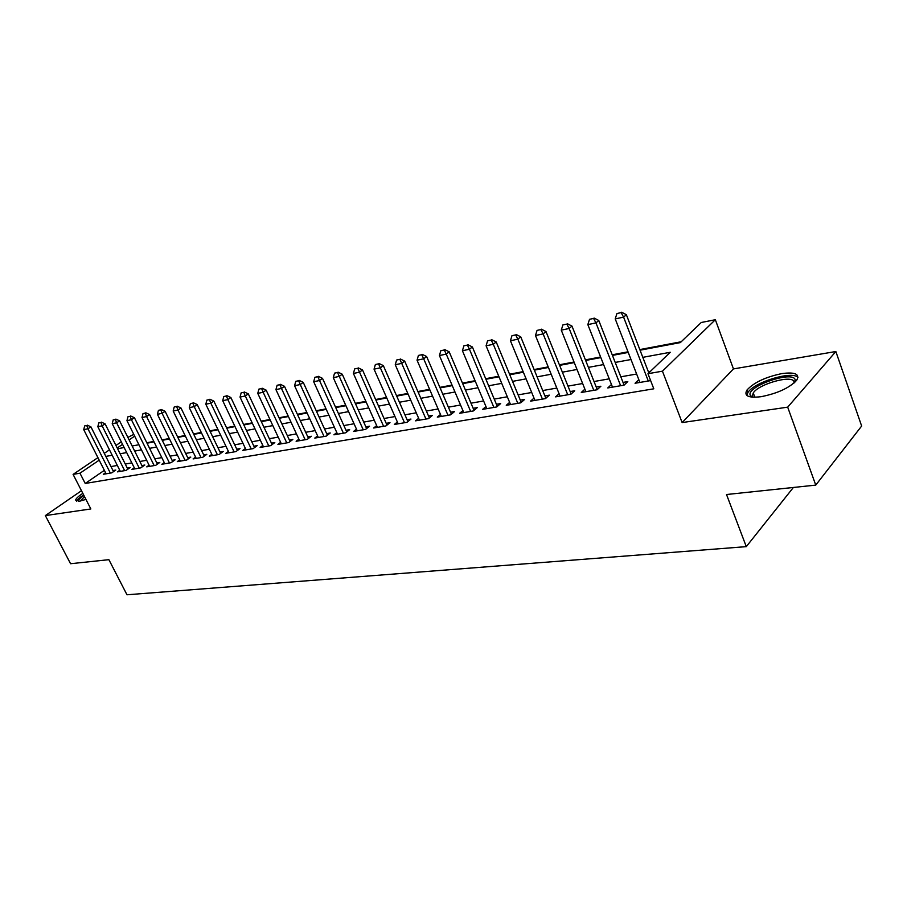 <?xml version="1.0" encoding="UTF-8"?>
<svg xmlns="http://www.w3.org/2000/svg" width="907" height="907" viewBox="0 0 907 907"><rect width="100%" height="100%" fill="white"/><g stroke="black" fill="none" stroke-linecap="round" stroke-linejoin="round"><path stroke-width="1.36" d="M781.993 373.571C765.576 376.995 753.876 382.493 746.926 390.089C743.672 395.962 748.411 398.162 761.143 396.688C777.548 393.411 789.385 387.947 796.663 380.282C800.065 374.115 795.178 371.87 781.993 373.571M82.843 493.374C78.467 496.22 76.052 498.453 75.61 500.063L79.294 501.276L85.938 499.406M640.059 350.193L680.341 342.597L701.247 322.495L715.34 319.718L662.45 371.178L647.972 373.707L670.273 352.279L642.814 357.335M733.457 368.911L682.132 422.571L787.684 407.152L815.756 485.109L861.65 426.041L835.846 351.519L733.457 368.911L715.34 319.718M127.864 437.412L133.771 434.362M681.214 341.758L639.82 349.58M628.007 351.814L612.214 354.796M600.615 356.984L585.412 359.864M574.029 362.018L559.392 364.784M548.213 366.893L534.121 369.557M523.135 371.632L509.564 374.194M498.759 376.235L485.687 378.707M475.064 380.713L462.468 383.094M452.026 385.067L439.872 387.368M429.612 389.307L417.889 391.529M407.787 393.434L396.484 395.565M386.541 397.447L375.634 399.511M365.85 401.359L355.317 403.354M345.68 405.168L335.511 407.096M326.032 408.887L316.214 410.735M306.872 412.504L297.383 414.295M288.188 416.041L279.027 417.764M269.957 419.488L261.103 421.154M252.157 422.843L243.609 424.465M234.8 426.131L226.523 427.696M217.839 429.328L209.846 430.848M201.275 432.469L193.542 433.92M185.096 435.519L177.613 436.936M169.28 438.512L162.047 439.884M153.816 441.437L146.821 442.752M787.684 407.152L835.846 351.519M81.471 490.71L45.35 515.595L90.836 508.952L73.093 474.395L97.922 457.638M815.756 485.109L726.518 494.519L746.291 546.638L126.98 594.777L108.885 559.676L70.565 563.723L45.35 515.595M639.854 382.437L638.789 379.693L635.059 383.264L650.625 380.589M611.454 384.477L607.781 387.935L624.05 385.146L627.791 381.586L623.03 382.414M584.89 389.16L581.285 392.47L597.089 389.761L600.865 386.246L596.216 387.04M559.086 393.695L555.56 396.869L570.911 394.239L574.732 390.758L570.186 391.541M534.019 398.094L530.561 401.143L545.481 398.592L549.336 395.146L544.892 395.917M509.643 402.368L506.265 405.304L520.765 402.821L524.654 399.409L520.312 400.157M485.959 406.517L482.649 409.352L496.741 406.937L500.653 403.558L496.412 404.284M462.91 410.554L459.668 413.286L473.375 410.939L477.309 407.594L473.171 408.309M440.473 414.476L437.299 417.118L450.643 414.828L454.6 411.517L450.552 412.209M418.637 418.286L415.531 420.837L428.523 418.615L432.492 415.338L428.523 416.018M397.379 422.004L394.318 424.476L406.982 422.311L410.973 419.057L407.084 419.726M376.666 425.621L373.673 428.002L385.997 425.893L390.01 422.673L386.201 423.331M356.485 429.136L353.537 431.449L365.555 429.396L369.58 426.199L365.85 426.846M336.803 432.571L333.923 434.816L345.635 432.809L349.66 429.646L346.009 430.281M317.62 435.904L314.786 438.092L326.203 436.131L330.25 433.002L326.667 433.614M298.902 439.169L296.124 441.278L307.269 439.373L311.316 436.267L307.802 436.879M280.637 442.344L277.905 444.396L288.777 442.537L292.836 439.464L289.39 440.054M262.815 445.439L260.139 447.446L270.751 445.62L274.81 442.582L271.431 443.16M245.412 448.466L242.781 450.416L253.144 448.636L257.203 445.62L253.892 446.187M228.417 451.425L225.832 453.319L235.956 451.584L240.015 448.591L236.761 449.146M211.819 454.305L209.279 456.153L219.165 454.452L223.224 451.493L220.038 452.037M195.595 457.117L193.1 458.919L202.76 457.264L206.819 454.328L203.69 454.872M179.745 459.872L177.284 461.629L186.729 460.008L190.787 457.094L187.715 457.627M164.246 462.559L161.831 464.271L171.06 462.695L175.119 459.804L172.092 460.325M149.088 465.189L146.719 466.856L155.743 465.314L159.802 462.445L156.82 462.967M134.27 467.763L131.934 469.395L140.766 467.876L144.814 465.042L141.889 465.54M119.758 470.268L117.468 471.867L126.107 470.382L130.155 467.57L127.275 468.069M104.362 470.336L85.224 483.465L653.8 388.808L647.972 373.707M650.115 371.643L648.448 371.938M636.635 374.024L620.83 376.802M609.232 378.843L594.028 381.518M582.634 383.525L567.997 386.11M556.807 388.071L542.703 390.554M531.717 392.493L518.135 394.885M507.319 396.79L494.236 399.091M483.612 400.962L470.994 403.184M460.541 405.021L448.375 407.164M438.104 408.978L426.369 411.041M416.256 412.821L404.93 414.816M394.976 416.562L384.058 418.49M374.251 420.213L363.707 422.072M354.059 423.773L343.878 425.564M334.377 427.231L324.547 428.966M315.183 430.621L305.682 432.288M296.464 433.909L287.281 435.53M278.2 437.129L269.334 438.693M260.377 440.269L251.806 441.777M242.974 443.33L234.686 444.793M225.979 446.323L217.963 447.729M209.381 449.248L201.626 450.609M193.157 452.094L185.663 453.421M177.307 454.895L170.051 456.164M161.809 457.616L154.791 458.851M146.651 460.291L139.859 461.482M131.832 462.899L125.268 464.055M117.332 465.45L110.971 466.572M105.575 472.728L103.307 474.293L111.765 472.842L115.801 470.053L112.978 470.54M746.291 546.638L793.387 487.467M682.132 422.571L662.45 371.178M85.224 483.465L79.963 473.193L73.093 474.395M117.581 448.75L124.134 447.514M132.15 446.006L138.918 444.725M147.036 443.194L154.043 441.879M162.262 440.326L169.496 438.965M177.84 437.389L185.311 435.972M193.769 434.385L201.501 432.922M210.061 431.313L218.065 429.793M226.75 428.161L235.015 426.596M243.836 424.941L252.384 423.32M261.329 421.642L270.184 419.964M279.254 418.252L288.415 416.528M297.621 414.794L307.099 413.002M316.441 411.245L326.259 409.386M335.749 407.594L345.918 405.678M355.544 403.864L366.077 401.88M375.861 400.032L386.767 397.969M396.71 396.098L408.014 393.967M418.116 392.062L429.839 389.851M440.11 387.913L452.264 385.622M462.695 383.65L475.302 381.269M485.914 379.273L498.997 376.802M509.791 374.761L523.362 372.21M534.359 370.135L548.44 367.471M559.63 365.362L574.256 362.607M585.65 360.453L600.853 357.585M612.44 355.397L628.245 352.426M134.655 436.142L129.111 439.906M122.558 444.351L117.196 447.979M104.294 453.33L109.475 449.838M115.937 445.473L121.3 441.845M99.203 460.166L79.963 473.193M631 359.523L615.195 362.437M603.597 364.569L588.405 367.38M577.011 369.478L562.374 372.176M551.195 374.24L537.103 376.847M526.105 378.865L512.534 381.371M501.73 383.366L488.646 385.781M478.034 387.743L465.427 390.067M454.985 391.994L442.82 394.239M432.548 396.132L420.825 398.298M410.724 400.157L399.409 402.243M389.466 404.08L378.548 406.098M368.764 407.901L358.231 409.839M348.594 411.619L338.413 413.501M328.924 415.247L319.105 417.061M309.752 418.785L300.262 420.542M291.056 422.231L281.884 423.932M272.814 425.598L263.96 427.242M255.014 428.886L246.443 430.462M237.634 432.095L229.358 433.625M220.662 435.224L212.657 436.698M204.086 438.285L196.343 439.714M187.885 441.267L180.402 442.65M172.058 444.192L164.825 445.53M156.594 447.049L149.587 448.341M141.458 449.838L134.69 451.085M126.663 452.57L120.109 453.772M112.196 455.235L105.847 456.402M86.755 425.474L84.657 425.916L86.755 425.474L87.934 428.784L90.915 426.846L113.522 471.629M106.119 473.805L83.739 429.657L87.934 428.784L110.348 473.08M84.657 425.916L83.739 429.657M90.915 426.846L87.253 425.145M78.716 501.356C78.047 500.245 79.782 498.272 83.898 495.426M84.521 496.651L80.077 501.14M83.637 494.939C79.589 497.58 77.242 499.7 76.585 501.31M752.232 397.164L750.191 395.225C746.291 386.552 792.31 370.396 795.122 379.557L794.781 382.357M794.124 382.958L793.988 381.654C792.094 374.625 758.694 383.99 753.252 392.946L752.402 396.155L753.116 397.221M797.945 377.561C792.854 370.385 754.295 382.006 747.958 392.448L746.778 395.407M100.904 422.481L98.761 422.934L100.904 422.481L102.117 425.825L105.099 423.864L127.842 469.18M120.314 471.379L97.831 426.721L102.117 425.825L124.644 470.642M98.761 422.934L97.831 426.721M105.099 423.864L101.403 422.152M115.37 419.431L113.182 419.884L115.37 419.431L116.618 422.809L119.599 420.837L142.456 466.686M134.837 468.896L112.23 423.716L116.618 422.809L139.247 468.137M113.182 419.884L112.23 423.716M119.599 420.837L115.869 419.102M130.166 416.302L127.932 416.778L130.166 416.302L131.436 419.714L134.429 417.73L157.41 464.135M149.666 466.357L126.957 420.655L131.436 419.714L154.179 465.586M127.932 416.778L126.957 420.655M134.429 417.73L130.665 415.973M145.29 413.104L143 413.592L145.29 413.104L146.594 416.551L149.598 414.556L172.693 461.538M164.836 463.76L142.014 417.515L146.594 416.551L169.45 462.967M143 413.592L142.014 417.515M149.598 414.556L145.789 412.776M160.766 409.839L158.43 410.338L160.766 409.839L162.104 413.32L165.108 411.302L188.316 458.874M180.346 461.096L157.421 414.306L162.104 413.32L185.073 460.291M158.43 410.338L157.421 414.306M165.108 411.302L161.265 409.499M176.604 406.495L174.201 407.005L176.604 406.495L177.976 410.021L180.969 407.98L204.313 456.142M196.218 458.386L173.169 411.018L177.976 410.021L201.048 457.559M174.201 407.005L173.169 411.018M180.969 407.98L177.103 406.155M192.806 403.071L190.357 403.592L192.806 403.071L194.211 406.631L197.216 404.579L220.673 453.364M212.442 455.609L189.302 407.662L194.211 406.631L217.397 454.758M190.357 403.592L189.302 407.662M197.216 404.579L193.304 402.731M209.392 399.568L206.887 400.1L209.392 399.568L210.832 403.173L213.837 401.098L237.407 450.507M229.063 452.763L205.81 404.216L210.832 403.173L234.119 451.901M206.887 400.1L205.81 404.216M213.837 401.098L209.891 399.227M226.387 395.985L223.802 396.529L226.387 395.985L227.861 399.624L230.866 397.527L254.55 447.593M246.069 449.849L222.714 400.69L227.861 399.624L251.25 448.965M223.802 396.529L222.714 400.69M230.866 397.527L226.886 395.633M243.779 392.312L241.149 392.867L243.779 392.312L245.298 395.985L248.303 393.876L272.111 444.6M263.483 446.868L240.026 397.085L245.298 395.985L268.789 445.961M241.149 392.867L240.026 397.085M248.303 393.876L244.278 391.96M261.613 388.547L258.903 389.114L261.613 388.547L263.166 392.266L266.159 390.135L290.093 441.55M281.329 443.818L257.758 393.389L263.166 392.266L286.759 442.888M258.903 389.114L257.758 393.389M266.159 390.135L262.112 388.196M279.878 384.693L277.111 385.271L279.878 384.693L281.476 388.445L284.481 386.303L308.516 438.421M299.605 440.689L275.932 389.602L281.476 388.445L305.171 439.736M277.111 385.271L275.932 389.602M284.481 386.303L280.376 384.33M298.618 380.736L295.773 381.337L298.618 380.736L300.251 384.534L303.244 382.369L327.393 435.213M318.334 437.48L294.571 385.713L300.251 384.534L324.048 436.505M295.773 381.337L294.571 385.713M303.244 382.369L299.117 380.373M317.824 376.677L314.91 377.289L317.824 376.677L319.513 380.521L322.495 378.344L346.757 431.925M337.54 434.192L313.686 381.734L319.513 380.521L343.402 433.195M314.91 377.289L313.686 381.734M322.495 378.344L318.323 376.314M337.54 372.516L334.547 373.14L337.54 372.516L339.263 376.405L342.245 374.206L366.621 428.558M357.233 430.825L333.288 377.652L339.263 376.405L363.242 429.793M334.547 373.14L333.288 377.652M342.245 374.206L338.028 372.153M357.755 368.242L354.694 368.888L357.755 368.242L359.535 372.176L362.517 369.965L386.983 425.1M377.448 427.356L353.401 373.457L359.535 372.176L383.604 426.301M354.694 368.888L353.401 373.457M362.517 369.965L358.254 367.879M378.525 363.854L375.373 364.523L378.525 363.854L380.35 367.845L383.321 365.6L407.889 421.562M398.173 423.807L374.047 369.149L380.35 367.845L404.499 422.73M375.373 364.523L374.047 369.149M383.321 365.6L379.013 363.492M399.84 359.353L396.608 360.034L399.84 359.353L401.722 363.39L404.681 361.133L429.362 417.923M419.465 420.168L395.248 364.739L401.722 363.39L425.961 419.057M396.608 360.034L395.248 364.739M404.681 361.133L400.338 358.979M421.744 354.728L418.422 355.431L421.744 354.728L423.682 358.809L426.63 356.53L451.403 414.193M441.324 416.426L417.039 360.192L423.682 358.809L447.99 415.281M418.422 355.431L417.039 360.192M426.63 356.53L422.243 354.354M444.26 349.977L440.836 350.703L444.26 349.977L446.255 354.104L449.18 351.814L474.044 410.372M463.772 412.583L439.419 355.533L446.255 354.104L470.631 411.404M440.836 350.703L439.419 355.533M449.18 351.814L444.747 349.592M467.4 345.091L463.885 345.828L467.4 345.091L469.452 349.274L472.366 346.95L497.319 406.438M486.844 408.638L462.423 350.737L469.452 349.274L493.896 407.424M463.885 345.828L462.423 350.737M472.366 346.95L467.887 344.705M491.197 340.068L487.581 340.828L491.197 340.068L493.306 344.297L496.208 341.962L521.242 402.402M510.562 404.567L486.084 345.805L493.306 344.297L517.818 403.332M487.581 340.828L486.084 345.805M496.208 341.962L491.685 339.683M515.686 334.898L511.967 335.681L515.686 334.898L517.863 339.184L520.731 336.826L545.855 398.252M534.96 400.395L510.426 340.737L517.863 339.184L542.42 399.114M511.967 335.681L510.426 340.737M520.731 336.826L516.162 334.502M540.889 329.57L537.057 330.386L540.889 329.57L543.134 333.912L545.98 331.531L571.172 394.001M560.061 396.098L535.47 335.511L543.134 333.912L567.737 394.783M537.057 330.386L535.47 335.511M545.98 331.531L541.366 329.173M566.841 324.094L562.896 324.921L566.841 324.094L569.154 328.493L571.977 326.089L597.248 389.613M585.899 391.677L561.274 330.137L569.154 328.493L593.79 390.327M562.896 324.921L561.274 330.137M571.977 326.089L567.317 323.697M593.575 318.448L589.516 319.309L593.575 318.448L595.967 322.903L598.767 320.477L624.084 385.112M612.497 387.119L587.838 324.604L595.967 322.903L620.626 385.724M589.516 319.309L587.838 324.604M598.767 320.477L594.04 318.04M621.125 312.632L616.941 313.516L621.125 312.632L623.597 317.144L626.363 314.706L648.811 372.902M639.9 382.437L615.218 318.89L623.597 317.144L648.278 380.997M616.941 313.516L615.218 318.89M626.363 314.706L621.59 312.223M746.926 390.089L747.844 392.618M754.828 397.255L753.252 392.946M752.685 396.733L750.497 395.849"/></g></svg>

